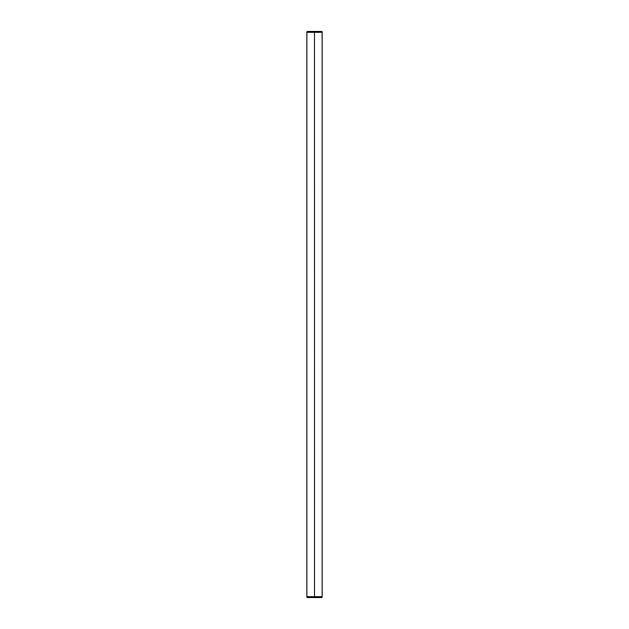 <?xml version="1.0" encoding="UTF-8"?>
<svg xmlns="http://www.w3.org/2000/svg" width="629" height="629" viewBox="0 0 629 629"><rect width="100%" height="100%" fill="white"/><g stroke="black" fill="none" stroke-linecap="round" stroke-linejoin="round"><path stroke-width="0.94" d="M322.15 32.315L306.85 32.315L306.85 596.685L314.524 596.685L314.476 32.315L314.524 596.685L322.15 596.685L322.15 31.961A0.511 0.511 0 0 0 321.639 31.45L320.876 31.45L321.639 31.45A0.511 0.511 0 0 1 322.15 31.961A0.511 0.511 0 0 0 321.639 31.45L320.876 31.45M306.85 32.315L306.85 31.961A0.511 0.511 0 0 1 307.361 31.45A0.511 0.511 0 0 0 306.85 31.961A0.511 0.511 0 0 1 307.361 31.45L321.639 31.45A0.511 0.511 0 0 1 322.15 31.961A0.511 0.511 0 0 0 321.639 31.45M320.145 31.45L308.855 31.45M322.15 596.685L322.15 597.039A0.511 0.511 0 0 1 321.639 597.55A0.511 0.511 0 0 0 322.15 597.039A0.511 0.511 0 0 1 321.639 597.55L307.361 597.55A0.511 0.511 0 0 1 306.85 597.039L306.85 596.685M308.855 597.55L320.145 597.55M306.85 597.039A0.511 0.511 0 0 0 307.361 597.55A0.511 0.511 0 0 1 306.85 597.039L322.15 597.039M306.85 31.961L322.15 31.961"/></g></svg>
